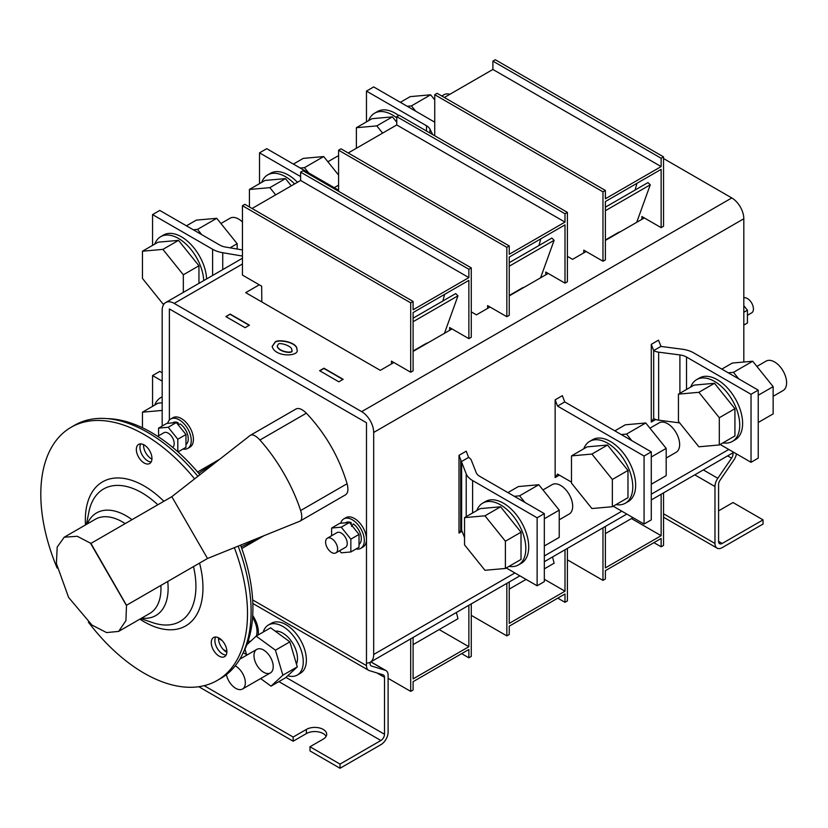 <?xml version="1.0" encoding="UTF-8"?>
<svg xmlns="http://www.w3.org/2000/svg" width="828" height="828" viewBox="0 0 828 828"><rect width="100%" height="100%" fill="white"/><g stroke="black" fill="none" stroke-linecap="round" stroke-linejoin="round"><path stroke-width="1.24" d="M226.872 652.257A11.043 6.376 60 0 1 218.509 637.757M107.433 418.626A143.606 82.914 60 0 1 151.358 432.454A143.606 82.914 60 0 1 199.9 474.744M240.555 545.155A143.606 82.914 60 0 1 242.914 653.292M151.938 459.126A11.043 6.376 60 0 1 143.575 444.636M226.106 655.093A11.043 6.376 60 0 1 217.164 648.2A11.043 6.376 60 0 1 215.663 637.011A11.043 6.376 60 0 0 222.691 654.027A11.043 6.376 60 0 0 226.106 655.093M151.172 461.962A11.043 6.376 60 0 1 142.23 455.069A11.043 6.376 60 0 1 140.729 443.88A11.043 6.376 60 0 0 147.757 460.896A11.043 6.376 60 0 0 151.172 461.962M219.089 656.107A11.043 6.376 -120 0 0 224.605 656.656A11.043 6.376 -120 0 0 224.605 643.905A11.043 6.376 -120 0 0 213.562 637.529A11.043 6.376 -120 0 0 211.864 646.378A11.043 6.376 -120 0 0 219.089 656.107M144.155 462.987A11.043 6.376 -120 0 0 149.671 463.525A11.043 6.376 -120 0 0 149.671 450.774A11.043 6.376 -120 0 0 138.628 444.398A11.043 6.376 -120 0 0 136.93 453.247A11.043 6.376 -120 0 0 144.155 462.987M57.153 568.06A146.163 84.384 60 0 1 71.073 427.3A146.163 84.384 60 0 1 144.155 434.534A146.163 84.384 60 0 1 194.621 478.863M234.345 547.67A146.163 84.384 60 0 1 217.226 680.45A146.163 84.384 60 0 1 88.358 622.118M71.073 427.3L74.675 425.219A146.163 84.384 60 0 1 147.757 432.454A146.163 84.384 60 0 1 197.861 476.338M238.153 546.128A146.163 84.384 60 0 1 220.838 678.37L217.226 680.45M468.865 277.597L468.865 269.266L471.267 267.879L471.267 337.265L468.865 338.652L468.865 280.371L413.1 312.56L413.1 370.84L410.698 372.227L410.698 302.851L413.1 301.464L413.1 309.786L468.865 277.597L300.616 180.463L252.064 208.49M468.865 338.652L449.635 327.546L449.635 330.32M410.698 302.851L242.449 205.717L242.449 275.093L261.679 286.198L261.814 301.951M242.449 205.717L244.86 204.33L413.1 301.464M300.616 180.463L300.616 172.131L303.017 170.744L471.267 267.879M410.698 372.227L391.468 361.132L391.468 363.906M442.845 301.019L444.646 294.344M444.45 333.322L457.977 295.803L455.71 293.588L413.1 318.19M468.865 269.266L300.616 172.131M413.1 321.719L457.977 295.803M413.1 351L425.82 343.651A6.8 2.432 -45.7 0 1 427.931 342.854M564.996 222.09L564.996 213.759L567.408 212.372L567.408 281.758L564.996 283.145L564.996 224.864L509.241 257.053L509.241 315.333L506.839 316.72L506.839 247.344L509.241 245.957L509.241 254.279L564.996 222.09L396.757 124.956L348.205 152.983M564.996 283.145L545.776 272.039L545.776 274.824M506.839 247.344L338.59 150.21L338.59 191.278M338.59 150.21L340.991 148.823L509.241 245.957M396.757 124.956L396.757 116.624L399.158 115.237L567.408 212.372M506.839 316.72L487.609 305.625L487.609 308.399M538.976 245.512L540.787 238.847M540.58 277.815L554.118 240.306L551.852 238.081L509.241 262.683M564.996 213.759L396.757 116.624M509.241 266.212L554.118 240.306M509.241 295.492L521.961 288.144A6.8 2.432 -45.7 0 1 524.072 287.347M661.137 166.583L661.137 158.251L663.538 156.865L663.538 226.251L661.137 227.638L661.137 169.357L605.382 201.546L605.382 259.837L602.97 261.224L602.97 191.837L605.382 190.45L605.382 198.772L661.137 166.583L492.898 69.448L444.346 97.476M661.137 227.638L641.907 216.543L641.907 219.316M602.97 191.837L434.731 94.702L434.731 135.782M434.731 94.702L437.132 93.316L605.382 190.45M492.898 69.448L492.898 61.127L495.299 59.73L663.538 156.865M602.97 261.224L583.75 250.118L583.75 252.892M635.117 190.005L636.929 183.34M636.722 222.308L650.259 184.799L647.993 182.584L605.382 207.176M661.137 158.251L492.898 61.127M605.382 210.705L650.259 184.799M605.382 239.985L618.102 232.637A6.8 2.432 -45.7 0 1 620.213 231.84M410.698 638.854L410.698 691.39L413.1 690.003L413.1 681.672L468.865 649.483L468.865 657.805L471.267 656.418L471.267 603.891M413.1 637.467L413.1 678.898L468.865 646.709L468.865 605.278M410.698 691.39L388.104 678.349M468.865 646.709L439.171 629.57M456.394 612.472L457.977 618.713L413.1 644.619M468.865 657.805L461.651 653.644M506.839 583.347L506.839 635.883L509.241 634.496L509.241 626.175L564.996 593.976L564.996 602.308L567.408 600.921L567.408 548.384M509.241 581.96L509.241 623.401L564.996 591.202L564.996 549.771M506.839 635.883L471.267 615.349M564.996 591.202L544.327 579.269M552.535 556.965L554.118 563.206L544.327 568.857M564.996 602.308L557.793 598.137M509.241 589.112L526.059 579.403M602.97 527.85L602.97 580.376L605.382 578.989L605.382 570.668L661.137 538.469L661.137 546.801L663.538 545.414L663.538 492.877M605.382 526.463L605.382 567.894L661.137 535.695L661.137 494.264M602.97 580.376L567.408 559.842M661.137 535.695L631.453 518.556M661.137 546.801L653.923 542.64M605.382 533.615L633.016 517.655M220.921 223.498L230.112 218.199A16.995 9.812 60 0 1 242.449 221.987M154.743 244.125A35.687 20.607 60 0 1 160.673 236.694A35.687 20.607 60 0 1 187.552 245.616A35.687 20.607 60 0 1 203.719 280.609M164.254 303.741L162.899 303.866L142.468 278.446L142.468 251.205L158.096 242.19L178.517 240.368L198.948 265.778L198.948 283.362M160.673 236.694L163.561 235.028A35.687 20.607 60 0 1 190.44 243.949A35.687 20.607 60 0 1 206.607 278.943M142.468 251.205L162.899 249.383L183.33 274.803L183.33 292.387M183.33 274.803L198.948 265.778M162.899 249.383L178.517 240.368M186.435 225.827L196.308 220.124L216.739 218.302L237.17 243.711L237.17 249.031M237.17 243.711L230.039 247.831M216.739 218.302L197.509 229.397L201.732 234.655M193.286 229.78L197.509 229.397M327.867 161.75L337.068 156.44A16.995 9.812 60 0 1 338.59 155.84M261.689 182.377A35.687 20.607 60 0 1 267.63 174.946A35.687 20.607 60 0 1 294.592 183.94M249.425 206.959L249.425 189.457L265.043 180.442L285.474 178.61L291.29 185.845M267.63 174.946L270.518 173.28A35.687 20.607 60 0 1 297.469 182.274M249.425 189.457L269.856 187.635L275.662 194.859M269.856 187.635L285.474 178.61M338.59 185.161L334.253 187.666M293.391 164.079L303.265 158.376L323.696 156.554L304.466 167.649L308.689 172.907M323.696 156.554L338.59 175.091M300.243 168.032L304.466 167.649M400.348 102.33L410.212 96.628L430.643 94.806L411.423 105.901L415.646 111.159M430.643 94.806L434.731 99.888M407.19 106.284L411.423 105.901M441.769 95.996L444.015 94.692A16.995 9.812 60 0 1 449.801 94.33M368.646 120.629A35.687 20.607 60 0 1 374.587 113.198A35.687 20.607 60 0 1 396.757 117.897M356.382 148.264L356.382 127.709L372 118.694L392.431 116.862L396.757 122.244M374.587 113.198L377.475 111.532A35.687 20.607 60 0 1 398.692 115.506M356.382 127.709L376.812 125.887L382.619 133.111M376.812 125.887L392.431 116.862M162.174 396.933A35.687 20.607 -120 0 0 160.673 397.668A35.687 20.607 -120 0 0 154.743 405.089M162.174 402.791L158.096 403.153L142.468 412.178L142.468 427.765M162.174 410.419L142.468 412.178M356.04 548.964A16.995 9.812 -120 0 0 360.791 548.333L362.954 547.08A16.995 9.812 -120 0 0 366.473 539.307A16.995 9.812 -120 0 0 359.052 522.199A16.995 9.812 -120 0 0 345.959 517.645L343.796 518.897A16.995 9.812 -120 0 0 340.712 523.234M167.66 423.325A16.995 9.812 60 0 1 170.744 418.989L172.907 417.736A16.995 9.812 60 0 1 189.902 427.548A16.995 9.812 60 0 1 189.902 447.172L187.739 448.424A16.995 9.812 60 0 1 182.988 449.055M373.687 432.454A16.995 9.812 -120 0 0 361.67 411.64L731.797 197.944A16.995 9.812 60 0 1 743.813 218.758L373.687 432.454L373.687 654.482A16.995 9.812 -120 0 1 370.168 662.255A16.995 9.812 -120 0 1 366.483 663.031L366.483 422.735L366.473 665.629A10.195 5.889 120 0 0 368.584 670.297A10.195 5.889 120 0 0 369.298 670.608L383.085 674.83A5.103 2.939 -60 0 1 383.447 674.986A5.103 2.939 -60 0 1 384.502 677.325L376.906 672.936M169.378 420.086L169.378 308.937L366.483 422.735L169.388 308.958L169.388 420.075M248.121 641.172A19.313 11.147 -120 0 0 250.718 641.172M252.602 617.336A19.313 11.147 -120 0 1 256.359 636.028A19.313 11.147 -120 0 0 252.592 617.357M340.039 768.27L309.993 750.924L309.993 746.752L340.039 764.099L340.039 768.27L380.89 744.672A10.195 5.889 120 0 0 388.104 732.19L388.104 675.244A10.195 5.889 120 0 0 385.993 670.576A10.195 5.889 120 0 0 385.279 670.266L371.493 666.043A5.103 2.939 -60 0 1 371.13 665.888A5.103 2.939 -60 0 1 370.075 663.549L370.075 662.307M722.192 543.468L718.58 541.388A5.103 2.939 120 0 0 719.635 543.717A5.103 2.939 120 0 0 722.192 543.468L763.043 519.88L763.043 524.041L722.192 547.629A10.195 5.889 -60 0 1 717.089 548.136A10.195 5.889 -60 0 1 714.978 543.468L714.978 486.522A10.195 5.889 -60 0 1 717.804 478.284L731.59 458.143A5.103 2.939 120 0 0 733.008 454.013L733.008 452.771M763.043 519.88L733.008 502.534L719.78 510.162A11.892 6.872 0 0 1 718.58 510.772M718.58 541.388L718.58 484.442A5.103 2.939 120 0 1 719.998 480.323L733.784 460.182A10.195 5.889 -60 0 0 736.434 453.858M242.449 263.997L174.19 303.4A16.995 9.812 -120 0 0 165.693 302.562A16.995 9.812 -120 0 0 162.174 310.345L162.174 426.047M567.408 256.359L572.572 259.35L586.152 251.505M605.382 240.41L644.319 217.93M471.267 311.866L476.431 314.847L490.01 307.012M509.241 295.906L548.177 273.426M259.278 284.811L245.699 292.646L380.29 370.354L393.869 362.519M413.1 351.414L452.036 328.933M731.797 197.944L663.538 158.531M743.813 218.758L743.813 362.022M174.19 303.4L361.67 411.64M655.724 419.486L651.284 422.052L651.284 344.344L658.498 340.173L661.003 346.363L653.685 350.586L651.284 344.344M462.076 531.286L459.002 533.056L459.002 455.348L466.216 451.188L468.617 457.429L461.31 461.651A3.395 1.966 180 0 1 461.631 462.148L461.631 530.148L464.539 537.558M559.355 475.127L555.143 477.549L555.143 399.841L562.357 395.68L564.758 401.932L557.544 406.093L555.143 399.841M274.896 342.399L272.122 346.487C275.258 357.841 300.44 356.557 296.9 349.406C297.645 341.736 276.542 338.59 274.896 342.399M230.194 314.091L225.868 316.586L245.098 327.691L249.425 325.187L230.194 314.091L226.106 316.72M319.608 370.706L338.828 381.801L343.154 379.307L323.934 368.201L319.608 370.706M571.486 482.134L557.544 474.082L555.143 477.549M557.544 406.093L644.07 456.042L644.07 524.041L613.206 506.219M644.07 456.042L651.284 451.881L564.758 401.932M651.284 451.881L651.284 519.88L644.07 524.041M461.631 530.148A3.395 1.966 0 0 0 461.31 529.651L460.72 530.593L460.72 459.788L459.002 455.348M460.72 459.788L461.31 461.651M460.72 530.593L459.002 533.056M506.25 567.967L537.124 585.789L537.124 517.79L544.327 513.629L479.816 476.379A13.6 7.845 180 0 1 476.162 472.56L471.36 460.296A10.195 5.889 0 0 0 468.617 457.429M537.124 517.79L472.602 480.54A23.795 13.734 180 0 1 466.216 473.864L461.631 462.148M544.327 513.629L544.327 581.629L537.124 585.789M751.027 394.294L751.027 462.293L758.241 458.122L758.241 390.133L751.027 394.294L686.515 357.044A13.6 7.845 0 0 0 679.902 354.943L658.643 352.159L658.643 420.158A10.195 5.889 0 0 1 653.685 418.575L651.284 422.052M658.643 352.159A10.195 5.889 180 0 1 653.685 350.586L653.685 418.575M758.241 390.133L693.719 352.883A23.795 13.734 0 0 0 682.148 349.199L661.862 346.549A3.395 1.966 180 0 1 661.003 346.363M720.163 444.47L751.027 462.293M658.643 420.158L679.674 422.901M242.449 249.932L225.599 247.075A13.6 7.845 180 0 1 219.813 245.088L159.773 210.436L152.559 214.597L212.599 249.259A23.795 13.734 180 0 0 222.732 252.726L242.449 256.059M152.559 245.378L152.559 214.597M162.174 381.118L152.559 375.56L159.773 371.399L162.174 372.786M152.559 375.56L152.559 406.351M259.516 183.63L259.516 152.849L300.616 176.571M259.516 152.849L266.73 148.678L338.59 190.171M434.731 122.213A23.795 13.734 0 0 0 433.717 121.592L373.687 86.93L366.473 91.101L426.503 125.752A13.6 7.845 0 0 1 429.939 129.096L432.754 134.633M366.473 121.882L366.473 91.101M198.782 686.712L293.164 741.205L306.391 733.577A11.892 6.872 180 0 1 326.139 736.351M293.164 741.205L293.164 737.044L204.185 685.677M293.164 737.044L306.391 729.416A11.892 6.872 180 0 1 319.349 727.926A11.892 6.872 180 0 1 326.698 734.27A11.892 6.872 180 0 1 323.21 739.125L309.993 746.752M340.039 764.099L380.89 740.511L278.881 681.62M247.582 642.725A21.249 12.265 -120 0 0 248.804 642.952A21.249 12.265 -120 0 1 247.593 642.714M258.191 634.962A21.249 12.265 -120 0 0 252.716 615.473M285.939 677.366L384.502 734.27L384.502 677.325M384.502 734.27A5.103 2.939 -60 0 1 380.89 740.511M170.744 418.989A16.995 9.812 60 0 1 187.739 428.8A16.995 9.812 60 0 1 187.739 448.424M177.979 424.557L180.318 423.988A12.751 7.359 60 0 1 187.677 434.886A12.751 7.359 60 0 1 185.969 444.512M172.462 422.901L172.866 422.663A12.751 7.359 60 0 1 178.165 422.746L178.165 424.516M176.85 423.16L178.165 422.746M158.572 435.828L158.572 428.128L168.188 427.269L177.803 439.233L177.803 451.757M157.693 436.335L163.934 432.723A8.497 4.906 60 0 1 170.485 435A8.497 4.906 60 0 1 174.19 443.56A8.497 4.906 60 0 1 172.628 447.327M158.572 428.128L166.749 423.408L176.354 422.549L185.969 434.514L185.969 447.327L177.999 451.933M168.188 427.269L176.354 422.549M177.803 439.233L185.969 434.514M335.868 552.907L345.483 547.36A8.497 4.906 -120 0 0 345.483 537.548A8.497 4.906 -120 0 0 336.986 532.642L327.37 538.19A8.497 4.906 -120 0 0 326.066 545A8.497 4.906 -120 0 0 331.624 552.483A8.497 4.906 -120 0 0 335.868 552.907A8.497 4.906 -120 0 0 335.868 543.096A8.497 4.906 -120 0 0 327.37 538.19M339.584 550.765L341.239 552.814L350.855 551.955L350.855 539.142L341.239 527.177L331.624 528.036L331.624 535.737M350.855 551.955L359.021 547.236L359.021 534.422L349.406 522.458L339.791 523.317L331.624 528.036M350.855 539.142L359.021 534.422M341.239 527.177L349.406 522.458M345.514 522.81L345.918 522.571A12.751 7.359 -120 0 1 351.217 522.665L350.368 523.658M359.021 544.42A12.751 7.359 -120 0 0 360.718 534.795A12.751 7.359 -120 0 0 353.37 523.896L351.527 526.391M351.217 522.665L351.217 524.714M360.791 548.333A16.995 9.812 -120 0 0 364.31 540.549A16.995 9.812 -120 0 0 356.889 523.451A16.995 9.812 -120 0 0 343.796 518.897M747.425 315.302L751.669 312.849A8.497 4.906 -120 0 0 751.959 303.565A8.497 4.906 -120 0 0 743.813 297.852M743.813 325.083L747.425 322.992L747.425 310.179L743.813 305.698M747.425 310.179L743.813 312.259M342.916 379.441L323.934 368.481L319.846 370.84M249.187 325.332L230.194 314.371M296.9 349.551C297.324 341.871 276.521 338.952 274.896 342.678L272.133 346.621M277.245 346.094L277.235 346.228C278.384 352.314 294.478 354.343 291.787 350.223L291.787 350.078M278.27 344.334L277.235 345.949C278.384 352.035 294.478 354.063 291.787 349.944C292.501 345.897 278.663 341.923 278.27 344.334M249.176 541.678L248.514 543.303L241.186 546.884M198.72 473.337L205.479 468.772L207.217 469.021M153.346 589.774L126.487 605.278L125.939 620.617L118.632 631.402L149.713 613.465A54.389 31.402 -120 0 0 160.88 585.427M125.194 523.606A54.389 31.402 -120 0 0 124.862 523.389A54.389 31.402 -120 0 0 95.323 519.26L64.242 537.206L77.242 536.275L90.925 543.396L126.487 605.278M118.632 631.402L106.553 632.582L91.929 625.036L68.631 597.474L56.407 563.516L57.184 547.07L64.242 537.206M126.612 605.216L207.517 558.496L171.831 496.676L90.925 543.396M207.517 558.496L299.695 521.278A16.995 6.624 -120 0 0 300.026 521.112A16.995 6.624 -120 0 0 300.636 510.545A84.973 33.099 60 0 0 259.909 440.02A16.995 6.624 60 0 0 250.449 435.259A16.995 6.624 60 0 0 250.149 435.456L171.831 496.676M250.449 435.259L295.596 409.218C298.359 407.521 301.941 408.846 306.37 413.193C325.456 433.448 339.025 456.963 347.087 483.728C348.64 489.731 347.988 493.498 345.141 495.04L300.026 521.112M271.025 686.153L285.443 677.832L297.283 666.882L282.865 675.203L271.025 686.153L260.623 678.556M246.837 644.764L256.183 636.121L275.445 650.187L289.862 641.866L297.283 666.882M275.445 650.187L282.865 675.203M256.183 636.121L270.611 627.8L289.862 641.866M246.744 655.176L244.974 649.193M259.93 648.759A13.6 7.845 60 0 1 271.605 659.595A13.6 7.845 60 0 1 270.404 672.916A13.6 7.845 60 0 1 256.804 665.06A13.6 7.845 60 0 1 256.804 649.369A13.6 7.845 60 0 1 259.93 648.759M263.232 632.054A28.887 16.684 60 0 1 268.386 625.016A28.887 16.684 60 0 1 275.031 623.732A28.887 16.684 60 0 1 299.819 646.751A28.887 16.684 60 0 1 297.273 675.058A28.887 16.684 60 0 1 287.689 675.751M268.386 625.016L271.512 623.215A28.887 16.684 60 0 1 278.156 621.931A28.887 16.684 60 0 1 302.944 644.95A28.887 16.684 60 0 1 300.398 673.257L297.273 675.058M296.465 664.128A20.731 11.975 -120 0 0 292.284 642.559A20.731 11.975 -120 0 0 275.227 631.174M226.406 674.613A13.6 7.845 -120 0 0 226.841 676.341A13.6 7.845 -120 0 0 242.521 689.01A13.6 7.845 -120 0 0 244.612 678.132A13.6 7.845 -120 0 0 235.224 665.857M559.231 519.798L569.167 514.053A16.995 9.812 -120 0 0 569.167 494.43A16.995 9.812 -120 0 0 552.173 484.618L542.982 489.928M509.023 566.362A35.687 20.607 -120 0 0 518.431 564.934A35.687 20.607 -120 0 0 518.431 523.731A35.687 20.607 -120 0 0 482.745 503.124A35.687 20.607 -120 0 0 476.804 510.555M505.39 568.463L521.019 559.449L521.019 532.207L500.588 506.788L480.157 508.62L464.539 517.635L464.539 544.876L484.96 570.285L505.39 568.463L505.39 541.222L484.96 515.813L464.539 517.635M518.431 564.934L521.319 563.278A35.687 20.607 -120 0 0 521.319 522.064A35.687 20.607 -120 0 0 485.622 501.457L482.745 503.124M484.96 515.813L500.588 506.788M505.39 541.222L521.019 532.207M544.327 545.983L559.231 537.382L559.231 510.141L538.8 484.732L518.369 486.553L507.895 492.598M538.8 484.732L519.57 495.827L514.312 496.303M524.838 502.379L519.57 495.827M559.231 510.141L544.327 518.742M666.188 458.05L676.124 452.305A16.995 9.812 -120 0 0 676.124 432.682A16.995 9.812 -120 0 0 659.129 422.87L649.939 428.179M615.98 504.614A35.687 20.607 -120 0 0 625.388 503.186A35.687 20.607 -120 0 0 625.388 461.983A35.687 20.607 -120 0 0 589.702 441.376A35.687 20.607 -120 0 0 583.761 448.797M612.347 506.715L627.976 497.69L627.976 470.459L607.545 445.04L587.114 446.861L571.486 455.886L571.486 483.128L591.916 508.537L612.347 506.715L612.347 479.474L591.916 454.065L571.486 455.886M625.388 503.186L628.266 501.52A35.687 20.607 -120 0 0 628.266 460.316A35.687 20.607 -120 0 0 592.579 439.709L589.702 441.376M591.916 454.065L607.545 445.04M612.347 479.474L627.976 470.459M773.145 396.301L783.081 390.557A16.995 9.812 -120 0 0 783.081 370.934A16.995 9.812 -120 0 0 766.086 361.122L756.895 366.431M722.937 442.866A35.687 20.607 -120 0 0 732.345 441.438A35.687 20.607 -120 0 0 732.345 400.224A35.687 20.607 -120 0 0 696.648 379.617A35.687 20.607 -120 0 0 690.718 387.049M719.304 444.967L734.922 435.942L734.922 408.701L714.492 383.292L694.071 385.113L678.442 394.138L678.442 421.38L698.873 446.789L719.304 444.967L719.304 417.726L698.873 392.306L678.442 394.138M732.345 441.438L735.223 439.771A35.687 20.607 -120 0 0 735.223 398.558A35.687 20.607 -120 0 0 699.536 377.961L696.648 379.617M698.873 392.306L714.492 383.292M719.304 417.726L734.922 408.701M651.284 484.235L666.188 475.634L666.188 448.393L645.757 422.973L625.326 424.805L614.852 430.85M645.757 422.973L626.527 434.079L621.259 434.545M631.795 440.631L626.527 434.079M666.188 448.393L651.284 456.994M758.241 422.487L773.145 413.886L773.145 386.645L752.714 361.225L732.283 363.057L721.809 369.102M752.714 361.225L733.484 372.331L728.216 372.797M738.752 378.882L733.484 372.331M773.145 386.645L758.241 395.246M87.261 523.917A59.254 34.217 60 0 1 126.218 515.844A59.254 34.217 60 0 1 132.025 519.663M167.722 581.473A59.254 34.217 60 0 1 141.65 618.112M86.443 524.393L88.855 512.128A76.476 44.153 60 0 1 141.836 492.763A76.476 44.153 60 0 1 157.806 504.769M193.504 566.59A76.476 44.153 60 0 1 152.652 622.635L140.822 618.588M85.491 524.942A83.173 48.024 60 0 1 144.155 485.964A83.173 48.024 60 0 1 163.872 501.271M199.558 563.092A83.173 48.024 60 0 1 139.88 619.137M252.654 599.917L366.473 665.629M733.008 454.013L731.931 453.392M717.804 478.284L703.314 469.911M727.646 455.866L731.59 458.143M714.978 543.468L663.538 513.774M694.764 474.858L714.978 486.522M373.687 654.482L514.892 572.955M544.327 555.961L621.838 511.207M651.284 494.202L728.795 449.459M466.216 473.864L466.216 516.662M472.602 480.54L472.602 512.977M686.515 357.044L686.515 389.481M679.902 354.943L679.902 393.3M222.732 269.638L222.732 252.726M212.599 275.486L212.599 249.259M426.503 131.031L426.503 125.752M429.939 133.008L429.939 129.096M226.893 651.605L223.291 649.525M370.82 665.65L371.493 666.043M385.279 670.266L370.789 661.903M218.488 638.419L222.09 640.51M243.235 652.712L246.589 654.648M306.391 733.577L306.391 729.416M256.38 538.769L248.514 543.303M213.313 464.26L205.479 468.772M347.087 483.728L300.636 510.545M306.37 413.193L259.909 440.02M126.539 605.661L90.5 543.23M160.673 397.668L162.174 396.798M717.089 548.136L663.538 517.221M370.168 662.255L519.87 575.833M544.327 561.705L626.817 514.074M651.284 499.957L733.774 452.326M165.693 302.562L242.449 258.243M252.819 603.467L368.584 670.297M385.993 670.576L370.872 661.851M219.844 459.147L197.592 472.001M264.07 535.664L241.776 548.529M242.521 689.01L270.404 672.916M239.82 659.171L256.804 649.369"/></g></svg>
